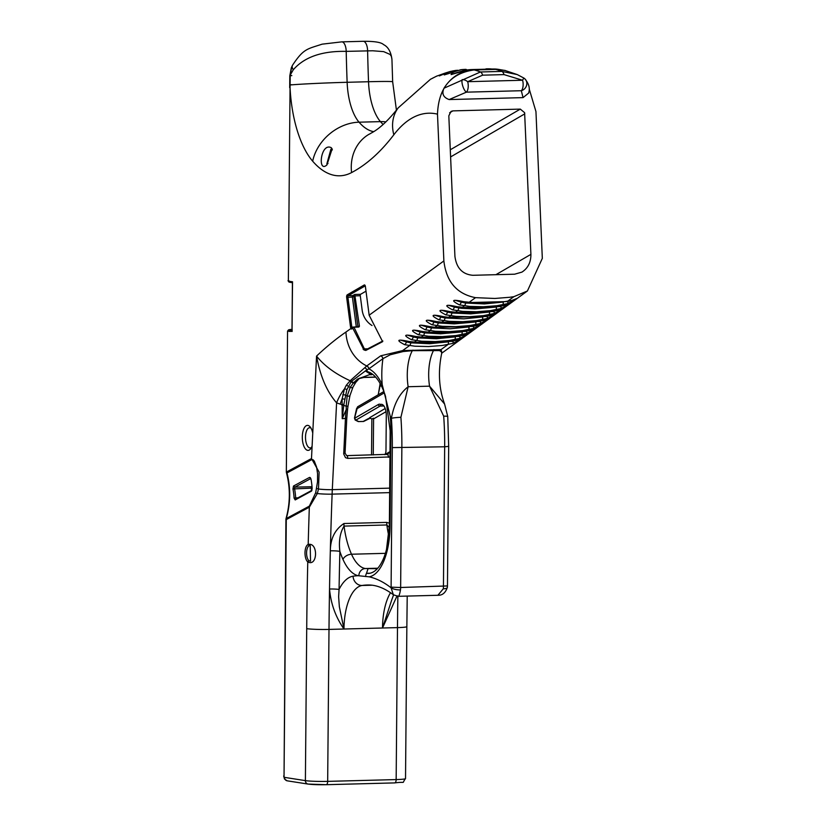 <?xml version="1.0" encoding="UTF-8"?>
<svg xmlns="http://www.w3.org/2000/svg" width="826" height="826" viewBox="0 0 826 826"><rect width="100%" height="100%" fill="white"/><g stroke="black" fill="none" stroke-linecap="round" stroke-linejoin="round"><path stroke-width="1.24" d="M528.578 93.132L523.054 97.623L449.148 99.564L466.401 92.161A7.145 2.406 -108 0 1 462.911 86.523A7.145 2.406 -108 0 1 462.168 79.637A7.145 4.574 42.8 0 1 467.671 81.691L482.611 75.176A7.145 3.118 -91.5 0 0 480.443 71.976L444.006 88.206C451.285 76.756 461.331 70.664 474.145 69.931A212.561 92.946 -91.5 0 0 471.563 69.58L492.967 69.023A39.524 31.894 -43.1 0 1 496.694 69.126A4.76 2.292 94.7 0 1 496.694 69.126L492.854 69.012A4.76 2.086 88.5 0 1 492.967 69.023A212.561 92.946 88.5 0 1 495.548 69.374L474.145 69.931C450.769 73.194 438.554 87.938 437.491 114.153L443.872 260.944C446.308 281.769 456.861 294.015 475.528 297.659L494.857 298.465L509.828 297.267L513.917 296.658L527.411 290.989L542.321 258.362L535.95 111.572L529.249 89.063M449.148 99.564C443.273 97.427 441.559 93.637 444.006 88.206M482.611 75.176L504.005 74.608A7.145 3.118 -91.5 0 0 501.847 71.408A212.561 92.946 88.5 0 0 495.548 69.374L504.789 70.386L517.252 74.577L501.847 71.408L480.443 71.976A212.561 92.946 -91.5 0 0 474.145 69.931M504.005 74.608L522.579 80.246L523.798 78.016L517.252 74.577M517.324 74.608L523.798 78.016A7.145 6.556 130.8 0 1 524.686 78.666A7.145 6.556 130.8 0 1 524.696 78.677A7.145 6.556 130.8 0 1 526.575 85.429A7.145 6.556 130.8 0 1 521.32 90.715L466.401 92.161A7.145 3.118 -91.5 0 0 467.671 81.691L522.579 80.246A7.145 3.118 88.5 0 1 521.32 90.715L523.054 97.623M505.502 70.571L497.438 69.188M454.92 256.359L448.817 115.836L451.058 111.396L452.885 110.88L520.308 109.115L524.613 112.677L530.901 254.367C530.953 262.307 527.959 268.223 521.918 272.115L514.619 274.201L472.885 275.295C462.457 274.387 456.468 268.078 454.92 256.359M366.011 291.175L360.621 294.293L354.736 294.448L359.393 325.878L357.895 326.745L351.835 327.179L347.901 297.174A1.187 0.516 88.5 0 1 348.252 295.729L365.206 285.879A1.187 0.516 88.5 0 1 365.257 285.858M357.895 327.075A1.187 1.043 59.9 0 0 357.895 326.745L353.962 296.74A1.187 1.043 59.9 0 0 352.743 295.615A1.187 0.516 -91.5 0 0 352.392 297.05L355.459 295.873L360.281 295.739A1.187 0.516 88.5 0 1 360.621 294.293M360.281 295.739L362.17 310.225A19.05 16.654 59.9 0 0 372.03 325.527M382.841 340.973L365.866 349.78M351.349 329.016L353.982 327.179L352.258 328.056L351.835 327.179L350.575 327.437L351.349 329.016L352.485 328.046L351.762 328.996M352.867 328.356L363.967 349.945L365.815 350.441L382.624 341.654L369.16 315.243L365.402 286.539A2.148 0.94 -91.5 0 0 364.906 285.176A2.148 0.94 -91.5 0 0 364.235 284.98L347.271 294.83A2.148 0.94 -91.5 0 0 346.652 297.422L350.575 327.437M366.011 349.749L365.835 350.43L365.99 349.759L364.101 348.324L353.982 327.179L358.474 327.055A1.187 1.043 59.9 0 0 359.393 325.878M312.744 433.165A12.493 5.462 -91.5 0 0 310.153 426.887A12.493 5.462 -91.5 0 0 302.461 434.393A12.493 5.462 -91.5 0 0 307.675 450.346A12.493 5.462 -91.5 0 0 310.721 448.725A12.493 5.462 -91.5 0 0 312.114 445.978L316.554 356.099A746.415 326.373 -91.5 0 1 345.96 332.031A38.089 34.248 86.4 0 0 366.754 365.949L350.172 380.745C335.47 374.023 324.257 365.804 316.554 356.099C320.168 376.057 326.848 391.627 336.595 402.82A61.207 54.237 110.1 0 0 340.198 404.11A60.535 53.649 110.1 0 0 341.881 404.606A3.335 0.681 176.5 0 1 343.884 404.43L346.858 389.665A3.335 2.013 18.5 0 0 344.504 388.85A28.569 13.226 -68 0 0 336.595 402.82L332.3 489.642A16.665 2.55 -177.2 0 1 318.485 489.033L319.125 472.131L311.495 458.554A3.572 3.139 61.7 0 0 311.774 459.607L313.013 459.731L314.314 461.135L316.616 467.165L317.576 473.804L317.525 481.837L315.687 492.761L309.347 506.131A3.572 3.139 61.7 0 0 309.327 507.195L317.308 493.566L318.485 489.033A3.572 0.723 10 0 1 316.657 488.331M390.192 430.769L390.894 431.027A59.317 25.936 -91.5 0 0 390.192 416.097L382.211 384.689A52.255 22.849 -91.5 0 1 382.934 358.66L390.161 354.788L403.16 351.546A3.335 0.857 82.4 0 0 402.644 350.585L380.724 355.81L366.754 365.949A3.335 2.87 -125.9 0 1 368.964 368.799L382.934 358.66A3.335 2.87 54 0 0 380.724 355.81M404.616 344.669L414.858 346.197L428.56 346.548L442.323 345.475L452.7 343.41C463.303 338.216 464.759 337.163 457.077 340.229L447.341 341.84L433.826 342.728L419.866 342.563L408.994 341.489C397.161 338.928 395.706 339.992 404.616 344.669A3.572 1.652 106.8 0 0 406.475 341.923L400.507 340.105L408.622 341.685A3.572 0.878 -79.2 0 0 408.994 341.489M411.472 339.692L421.704 341.221L435.405 341.582L449.179 340.508L459.555 338.433C470.159 333.239 471.615 332.186 463.923 335.253L454.186 336.863L440.681 337.751L426.712 337.586L415.85 336.512C404.017 333.952 402.551 335.015 411.472 339.692A3.572 1.652 106.8 0 0 413.32 336.946L407.352 335.129L415.478 336.709A3.572 0.878 -79.2 0 0 415.478 336.709A3.572 0.878 -79.2 0 0 415.85 336.512M418.317 334.716L428.56 336.254L442.261 336.605L456.024 335.532L466.401 333.456C477.005 328.273 478.46 327.21 470.779 330.286L461.042 331.897L447.527 332.775L433.567 332.61L422.695 331.546C410.863 328.985 409.407 330.039 418.317 334.716A3.572 1.652 106.8 0 0 420.176 331.969L414.208 330.152L422.323 331.732A3.572 0.878 -79.2 0 0 422.695 331.546M425.173 329.75L435.405 331.278L449.107 331.629L462.88 330.555L473.257 328.49C483.86 323.296 485.316 322.233 477.624 325.31L473.133 326.28L434.744 327.282L429.551 326.569C417.708 323.998 416.252 325.062 425.173 329.75A3.572 1.652 106.8 0 0 427.021 327.003L421.053 325.176L429.179 326.755A3.572 0.878 -79.2 0 0 429.179 326.755A3.572 0.878 -79.2 0 0 429.551 326.569M432.019 324.773L442.261 326.301L455.962 326.652L469.726 325.589L480.102 323.513C490.716 318.32 492.172 317.256 484.48 320.333L474.743 321.944L461.228 322.832L447.269 322.667L436.396 321.593C424.564 319.032 423.098 320.085 432.019 324.773A3.572 1.652 106.8 0 0 433.877 322.026L427.899 320.209L436.025 321.789A3.572 0.878 -79.2 0 0 436.025 321.789A3.572 0.878 -79.2 0 0 436.396 321.593M438.874 319.796L449.107 321.324L462.808 321.686L476.581 320.612L486.958 318.537C497.562 313.343 499.018 312.29 491.325 315.356L486.834 316.327L448.446 317.339L443.252 316.616C431.409 314.056 429.954 315.119 438.874 319.796A3.572 1.652 106.8 0 0 440.723 317.05L434.755 315.233L442.881 316.812A3.572 0.878 -79.2 0 0 443.252 316.616M445.72 314.82L455.962 316.358L469.664 316.709L483.427 315.635L493.803 313.56C504.407 308.377 505.873 307.313 498.181 310.39L488.445 312.001L474.929 312.878L460.97 312.713L450.098 311.65C438.265 309.079 436.809 310.142 445.72 314.82A3.572 1.652 106.8 0 0 447.578 312.083L441.611 310.256L449.726 311.836A3.572 0.878 -79.2 0 0 449.726 311.836A3.572 0.878 -79.2 0 0 450.098 311.65M452.576 309.853L462.808 311.381L476.509 311.732L490.283 310.659L500.659 308.594C511.263 303.4 512.719 302.337 505.027 305.413L495.29 307.024L481.785 307.902L467.815 307.747L456.954 306.673C445.111 304.113 443.655 305.166 452.576 309.853A3.572 1.652 -73.2 0 0 454.424 307.107L448.456 305.29L456.582 306.859A3.572 0.878 -79.2 0 0 456.582 306.869A3.572 0.878 -79.2 0 0 456.954 306.673M459.421 304.877L469.664 306.405L483.365 306.756L497.128 305.692L507.505 303.617C518.119 298.423 519.575 297.36 511.883 300.437L502.146 302.048L488.631 302.935L474.671 302.77L463.799 301.696C451.967 299.136 450.5 300.189 459.421 304.877A3.572 1.652 -73.2 0 0 461.28 302.13L455.302 300.313L463.427 301.893A3.572 0.878 -79.2 0 0 463.799 301.696M373.61 131.664A86.503 37.82 88.5 0 1 359.052 122.186A42.849 33.98 139.3 0 0 312.672 161.194A89.941 39.328 -91.5 0 1 290.05 87.804L288.357 280.819L290.05 87.804A977.798 84.345 -89.6 0 0 290.081 84.975L290.215 75.93L291.568 67.278M291.815 75.6L290.205 75.693M291.33 67.804L289.802 75.806L293.302 69.745C304.402 57.004 322.037 50.882 346.208 51.377L372.671 50.768L383.667 51.635L390.089 54.444L391.39 56.405L391.937 59.296C390.935 51.77 388.137 46.875 383.553 44.604C381.251 42.312 374.467 41.207 363.192 41.3A9.52 4.161 88.5 0 1 367.611 50.82A785.97 343.668 -91.5 0 0 368.53 81.733A47.092 20.588 -91.5 0 0 380.445 121.628A86.503 37.82 -91.5 0 0 383.119 124.458M370.44 133.523L371.576 132.883C379.506 128.701 388.396 120.348 398.256 107.824A42.849 33.845 37.3 0 0 393.826 134.783A169.712 74.206 88.5 0 1 437.491 114.153M292.043 330.183L290.05 331.143L292.105 331.474L292.125 329.419M291.155 330.049L291.165 330.028A1.094 0.981 98.9 0 0 290.163 331.174L291.31 330.018L289.214 329.698A1.425 1.28 98.9 0 0 287.923 331.154L290.163 331.505M312.672 161.194A129.352 56.56 -91.5 0 0 351.587 172.582A42.849 37.676 62.3 0 1 369.015 134.287A4.76 4.626 56.6 0 1 369.645 133.998M403.16 351.546L412.319 350.668L439.618 350.596A3.335 3.046 103.1 0 1 441.032 349.584L402.644 350.585L409.428 345.66A3.572 1.621 -83.1 0 0 410.821 342.842L406.475 341.923L409.52 341.84M408.602 341.675A3.572 0.878 -79.2 0 0 408.622 341.685L413.764 342.367A3.572 1.26 -85.6 0 0 414.187 342.201L416.273 340.684A3.572 1.621 -83.1 0 0 417.677 337.865L413.32 336.946L416.366 336.863M422.303 331.732A3.572 0.878 -79.2 0 0 422.323 331.732L427.465 332.424A3.572 1.26 -85.6 0 0 427.455 332.424A3.572 1.26 -85.6 0 0 427.889 332.259L429.974 330.741A3.572 1.621 -83.1 0 0 431.378 327.912L427.021 327.003L430.067 326.92M442.86 316.812A3.572 0.878 -79.2 0 0 442.881 316.812L448.012 317.504A3.572 1.26 -85.6 0 0 448.012 317.504A3.572 1.26 -85.6 0 0 448.446 317.339L450.531 315.821A3.572 1.621 -83.1 0 0 451.925 312.992L447.578 312.083L450.624 312.001M463.407 301.882A3.572 0.878 -79.2 0 0 463.427 301.893L468.569 302.574A3.572 1.26 94.4 0 1 468.528 302.574L506.957 301.573L511.552 300.592A3.572 2.117 73.7 0 1 511.5 300.602M467.774 69.88A39.524 31.894 -43.1 0 1 471.563 69.58A4.76 2.086 88.5 0 0 471.45 69.58L467.578 69.88A4.76 1.848 82.6 0 1 467.774 69.88L451.11 74.577C451.626 72.626 455.271 70.984 462.054 69.673A4.76 2.261 -97.9 0 1 463.562 70.613M467.382 69.931A4.76 1.848 82.6 0 1 467.578 69.88C454.269 72.698 451.316 74.949 452.803 74.03L453.102 73.999M466.835 69.983A4.76 2.086 -91.5 0 0 465.781 69.374A39.524 32.699 44.2 0 0 465.441 69.384A39.524 32.699 44.2 0 0 462.054 69.673M460.743 69.745A39.524 32.988 -49 0 1 463.138 69.508L460.691 69.745A4.76 1.879 82.4 0 1 460.743 69.745L444.254 74.929C444.718 73.349 448.322 71.883 455.064 70.53L450.077 71.521M455.942 70.695A4.76 2.292 -97.6 0 0 455.136 70.52A4.76 2.292 -97.6 0 0 455.064 70.53M457.676 70.282A39.524 31.553 38.6 0 0 455.209 70.509M444.873 73.173L450.077 71.532L439.339 75.909M432.318 78.305L437.037 75.961M309.347 506.131L286.302 518.521C290.576 503.22 290.804 488.032 286.973 472.947A3.572 0.702 164.9 0 1 286.457 472.73A3.572 3.572 0 0 1 286.333 471.77L287.562 331.04L286.333 471.77M311.722 490.758L312.145 488.373A71.418 62.724 61.7 0 0 311.02 479.256L309.543 477.407L293.498 486.029L292.972 488.961A71.418 62.724 -118.3 0 1 294.097 498.078L295.202 499.936L311.516 491.078M310.359 477.655L309.543 477.407L310.834 478.512M346.858 389.665L351.329 381.436A3.335 2.746 54 0 0 350.172 380.745L346.27 385.298L344.504 388.85L342.109 399.01L342.222 418.679L346.249 409.52A52.172 22.818 -91.5 0 0 345.433 418.596L343.709 453.959L345.505 457.666L347.736 458.389L389.944 456.943M350.214 380.724A3.335 2.746 -126.4 0 1 351.329 381.436L366.868 369.841A3.335 2.963 40 0 0 364.679 367.807M366.651 366.021A3.335 2.87 -125.9 0 1 368.861 368.871L368.964 368.799M370.069 573.203L366.507 573.296A51.181 22.385 88.5 0 0 368.293 573.42A51.181 22.385 88.5 0 0 386.516 549.352A51.181 22.385 88.5 0 0 389.366 525.739L390.171 430.8L385.515 396.366A55.745 24.377 88.5 0 0 367.467 371.617A7.145 6.371 -75 0 1 366.868 369.841L368.861 368.871A59.317 25.936 -91.5 0 1 382.211 384.689M378.267 394.787L380.136 383.522M433.98 349.563A3.335 1.002 81.9 0 0 433.722 350.11A33.216 14.517 -91.5 0 0 429.551 386.165L443.696 416.19A7.145 0.671 175.9 0 1 447.744 416.51L444.595 404.038L429.551 386.165L408.147 386.733C399.536 393.486 393.961 404.017 391.39 418.307A7.145 0.671 -4.1 0 1 400.899 417.316L408.147 386.733A33.216 14.517 88.5 0 1 412.319 350.668A3.335 1.869 96.1 0 1 412.969 350.121M286.054 518.521A3.572 3.572 0 0 0 285.92 519.461L286.281 519.585A3.572 3.139 61.7 0 1 286.302 518.521L286.054 518.521C290.267 503.137 290.401 487.877 286.467 472.73M311.908 490.324L296.235 498.749L295.667 497.851A72.605 63.767 61.7 0 0 294.531 488.579L294.81 487.154L310.834 478.543M292.962 488.878L294.521 488.507M295.202 499.936L296.235 498.749L295.677 497.933L294.097 498.15M346.6 455.632A2.385 1.043 88.5 0 1 346.641 455.632L345.051 453.123L343.709 453.381M345.051 453.123L346.775 418.338L342.222 418.679L343.781 405.277A3.335 0.64 -1.8 0 0 341.923 405.39M367.487 371.617L365.949 371.339L371.328 374.736A3.572 1.559 -91.5 0 0 371.421 374.736L369.49 374.674L357.596 379.041L353.404 382.882L350.203 387.394L347.178 395.953L346.197 406.227A7.145 1.621 23.4 0 1 343.781 405.277L343.884 404.43M390.037 446.154L389.986 451.843M384.844 454.63L389.758 451.77L387.446 454.579M453.009 341.231A3.572 1.342 71 0 1 452.7 343.41M439.618 350.596L441.383 351.897L441.704 353.291C437.925 371.628 438.895 388.54 444.595 404.038M441.92 352.723L441.032 349.584L447.816 344.659A3.572 1.476 80.3 0 0 448.456 341.85L429.572 343.719L410.821 342.842M511.883 300.437A3.572 2.117 73.7 0 1 511.552 300.592L516.787 298.506M507.505 303.617A3.572 1.342 -109 0 0 507.814 301.438M500.659 308.594A3.572 1.342 -109 0 0 500.969 306.415M494.113 311.392A3.572 1.342 71 0 1 493.803 313.56M487.268 316.358A3.572 1.342 71 0 1 486.958 318.537M480.412 321.335A3.572 1.342 71 0 1 480.102 323.513M473.566 326.311A3.572 1.342 71 0 1 473.257 328.49M466.711 331.278A3.572 1.342 71 0 1 466.401 333.456M459.865 336.254A3.572 1.342 71 0 1 459.555 338.433M491.449 69.054A4.76 1.879 -85.4 0 0 491.067 68.919A4.76 1.879 -85.4 0 0 490.974 68.919A39.524 32.699 44.2 0 0 487.175 68.816A4.76 2.086 88.5 0 1 487.185 68.816A4.76 2.086 88.5 0 1 487.97 69.147M492.224 69.033L487.185 68.816A212.561 92.946 88.5 0 0 485.936 68.878A39.524 32.988 -49 0 1 487.536 68.878M391.968 599.253L382.5 628.008L397.482 627.615L396.16 779.579A3.572 1.559 88.5 0 1 394.683 782.903C407.394 781.262 401.002 784.432 405.525 778.588A16.665 1.198 -179.5 0 1 396.16 779.579L327.674 781.375L328.996 629.412A2098.721 917.655 88.5 0 1 329.522 589.01C330.844 603.796 335.655 617.125 343.977 629.02L339.352 606.759L338.629 596.723L339.063 589.465A7.145 0.63 1 0 0 329.522 589.01A2098.721 917.655 88.5 0 1 330.328 550.818A2098.721 917.655 88.5 0 1 332.114 494.134A16.665 2.158 -177.9 0 1 317.308 493.566A3.572 0.805 13.8 0 1 315.687 492.761M390.192 416.097A52.255 22.849 -91.5 0 0 391.39 418.307A159.501 69.745 88.5 0 1 392.319 447.599L391.101 587.172A2.385 1.043 88.5 0 1 391.059 587.782A217.269 95 -91.5 0 0 369.243 576.827L358.845 575.774A130.642 57.283 90.2 0 1 358.236 575.712A217.269 95 -91.5 0 0 353.053 576.207A56.385 24.656 -91.5 0 0 339.063 589.465A2091.577 914.537 88.5 0 1 339.878 551.407A7.145 0.754 1.4 0 0 330.328 550.818C330.452 538.573 334.995 529.476 343.936 523.519L386.744 522.393L389.366 523.178M346.775 418.338L347.612 409.046A2.385 0.733 -172.4 0 1 346.249 409.52L346.197 406.227A2.385 0.733 7.5 0 0 348.045 405.762L349.976 395.468A2.385 1.187 -165.2 0 1 349.976 395.468A2.385 1.187 -165.2 0 1 347.178 395.953A7.145 3.603 18.8 0 1 345.33 395.117A3.335 1.507 -170.9 0 0 342.78 394.673M357.596 379.041A2.385 1.982 45.6 0 0 359.176 378.566L356.037 382.077A2.385 1.9 -141.4 0 1 353.765 382.531A7.145 5.896 22 0 1 351.329 381.436M363.729 377.472A2.385 1.043 -91.5 0 0 363.781 377.472A2.385 1.043 -91.5 0 0 364.09 377.348L359.496 378.205A2.385 1.208 68.1 0 0 359.96 378.194A2.385 1.208 68.1 0 0 360.012 378.174M368.706 418.514A1.146 1.002 -120.1 0 1 368.251 418.658L363.223 421.446M354.622 417.863L357.617 406.774L356.564 408.953L383.615 393.238A4.76 2.086 -91.5 0 0 384.245 392.587M356.605 408.519L354.488 418.039L355.19 420.031A1.146 1.063 -63.1 0 0 355.861 420.124L354.581 418.297L378.318 404.513A1.662 1.456 59.9 0 0 380.032 406.093L383.925 405.989M397.523 595.866C398.483 597.528 399.464 595.546 400.476 589.919A7.145 2.148 7.3 0 1 391.059 587.782L393.382 594.782C384.266 587.905 375.562 584.653 367.271 585.004A207.749 90.839 88.5 0 0 362.098 585.479A9.52 8.549 -98.9 0 1 353.053 576.207M377.327 568.701L365.329 568.536A47.609 20.815 88.5 0 1 351.515 554.225A7.145 4.419 155.9 0 0 342.955 559.367A69.085 30.211 -91.5 0 1 339.878 551.407C338.639 541.144 340.033 532.708 344.06 526.1A7.145 3.118 88.5 0 1 343.936 523.519M385.391 553.337L351.515 554.225A61.95 27.082 88.5 0 1 344.06 526.1L386.867 524.975L389.314 527.566M371.545 454.971L371.855 419.112M355.087 419.969A1.146 1.063 -63.1 0 0 355.19 420.031L358.03 421.477A1.146 1.146 0 0 0 358.577 421.601L358.69 421.559A1.146 1.063 116.9 0 1 358.03 421.477M358.494 421.58L363.337 421.477A1.146 1.146 0 0 0 363.832 421.353A1.146 1.002 -120.1 0 1 363.45 421.436L358.69 421.559L355.861 420.124L380.032 406.093A9.52 4.161 88.5 0 1 380.404 405.917L380.6 404.461A11.192 4.894 -91.5 0 0 378.318 404.513M370.657 417.956L363.884 421.322A1.146 1.002 -120.1 0 1 363.843 421.343M385.174 408.509L369.532 417.76M369.883 417.77L371.783 419.112L373.548 418.452M398.153 596.331L393.382 594.782M392.319 447.599L444.667 446.794L443.448 586.367A9.52 4.161 88.5 0 1 443.283 588.804L437.894 595.278M308.986 560.761L308.862 560.658A7.857 3.438 88.5 0 1 306.591 552.584A7.857 3.438 88.5 0 1 309.234 545.687L310.204 545.563L310.524 561.246L308.986 560.761L307.768 561.917C317.742 567.214 318.351 541.908 308.191 544.489L308.046 544.54A9.045 3.954 -91.5 0 0 305 552.491A9.045 3.954 -91.5 0 0 307.623 561.783L307.768 561.917A2115.386 924.944 -91.5 0 0 306.714 628.669A16.665 1.198 -179.5 0 0 328.996 629.412L382.5 628.008L396.872 596.258M371.783 419.112L373.393 418.183L373.579 418.906L373.269 454.93M380.404 405.917L383.801 405.824M384.751 454.63A4.76 2.086 -91.5 0 0 385.979 450.521L386.289 415.757A10.717 4.688 -91.5 0 0 381.313 404.317A10.717 4.688 -91.5 0 0 380.6 404.461M311.505 447.424A10.119 4.419 88.5 0 1 310.184 447.929A10.119 4.419 88.5 0 1 309.833 447.909A10.119 4.419 88.5 0 1 305.496 437.532A10.119 4.419 88.5 0 1 309.657 427.703A10.119 4.419 88.5 0 1 310.999 428.136M290.587 282.409A1.094 0.981 -81.1 0 1 289.616 281.346L290.205 282.296L289.616 281.346A3.81 1.662 -91.5 0 0 288.935 280.902L288.357 280.819A1.425 1.28 -81.1 0 0 289.42 282.193L287.995 280.706M292.518 283.71L292.538 281.8L292.27 282.688L290.432 282.399A1.094 0.981 -81.1 0 1 290.432 282.399L289.998 282.285M292.032 330.132L292.538 281.8L289.616 281.346M380.115 386.238L381.271 385.649M306.714 628.669L305.393 780.632A3.572 3.201 98.9 0 0 308.057 784.07L326.198 784.7A3.572 1.559 88.5 0 0 327.674 781.375A16.665 1.198 -179.5 0 1 305.393 780.632L284.547 777.38A1.187 0.516 88.5 0 1 284.041 776.12L286.281 519.585L309.327 507.195A2115.386 924.944 -91.5 0 0 308.191 544.489L310.204 545.563M367.962 568.949L366.507 573.296A7.145 6.402 98.9 0 0 365.629 576.538M370.616 374.715L371.328 374.736M371.535 374.725L371.432 374.736A3.572 1.559 -91.5 0 0 371.432 374.736A3.572 1.559 -91.5 0 0 372.32 374.054M331.205 147.668C320.581 142.268 317.39 173.728 326.972 164.87L332.124 148.886L331.205 147.668L332.362 149.898M327.994 163.517L326.848 163.909L330.885 149.279L332.011 149.589M520.308 109.115L450.294 149.774M450.604 156.93L524.799 113.843M449.633 112.77L452.885 110.88M351.99 327.757L345.96 332.031M363.099 349.181L364.101 348.324M356.336 327.117A1.187 0.516 -91.5 0 1 356.326 327.065L352.392 297.05L346.652 297.422M354.736 294.448L352.743 295.615L348.252 295.729L347.271 294.83M365.268 285.879L364.235 284.98M382.624 341.654L382.758 341.024M367.776 348.82L364.638 348.902L363.967 349.945M369.16 315.191L443.872 260.944M424.523 332.888A3.572 1.621 -83.1 0 1 423.129 335.717L421.043 337.225A3.572 1.26 -85.6 0 1 420.61 337.4L459.008 336.389A3.572 1.838 -97.9 0 0 459.432 336.223L461.517 334.706A3.572 1.476 80.3 0 0 462.157 331.907L440.578 333.807L424.523 332.888L420.176 331.969L423.222 331.897M438.224 322.945A3.572 1.621 -83.1 0 1 436.83 325.764L434.744 327.282A3.572 1.26 -85.6 0 1 434.311 327.447L472.709 326.435A3.572 1.838 -97.9 0 0 473.133 326.28L475.218 324.763A3.572 1.476 80.3 0 0 475.859 321.954L454.279 323.864L438.224 322.945L433.877 322.026L436.923 321.944M483.024 316.926L463.83 318.846L445.08 317.969A3.572 1.621 -83.1 0 1 443.676 320.787L441.59 322.305A3.572 1.26 -85.6 0 1 441.167 322.47L436.025 321.789M458.781 308.015A3.572 1.621 -83.1 0 1 457.377 310.844L455.291 312.362A3.572 1.26 -85.6 0 1 454.868 312.527L493.256 311.516A3.572 1.838 -97.9 0 0 493.68 311.35L495.765 309.833A3.572 1.476 -99.7 0 0 496.405 307.035L474.826 308.934L461.435 308.315L454.424 307.107L457.47 307.024M456.582 306.859L461.713 307.551L500.112 306.549A3.572 1.838 82.1 0 0 500.535 306.384L502.621 304.866A3.572 1.476 -99.7 0 0 503.261 302.058L484.377 303.927L465.627 303.049A3.572 1.621 -83.1 0 1 464.233 305.868L462.147 307.386A3.572 1.26 94.4 0 1 461.713 307.551A3.572 1.26 94.4 0 1 461.682 307.551M475.528 297.659L468.992 302.409A3.572 1.26 94.4 0 1 468.569 302.584M291.723 84.655L290.081 84.975A42.849 1.084 177.8 0 1 347.137 82.29A785.97 343.668 88.5 0 1 346.208 51.377A9.52 4.161 88.5 0 0 341.799 41.858L322.15 44.16C307.086 49.157 303.658 48.455 292.487 65.295L291.32 67.835M289.637 282.203A1.425 1.28 -81.1 0 1 289.42 282.193L289.926 282.275A1.425 1.28 -81.1 0 1 288.935 280.902M385.907 121.876A42.849 33.98 -40.7 0 0 380.445 121.628L359.052 122.186A47.092 20.588 88.5 0 1 347.137 82.29L368.53 81.733A42.849 1.084 -2.2 0 1 392.66 81.774L396.428 110.168M292.476 65.306A9.52 5.152 26.6 0 0 293.302 69.745M341.696 41.868A9.52 4.161 88.5 0 1 341.788 41.858L363.192 41.3M351.587 172.582A369.459 161.545 -91.5 0 0 393.826 134.783M312.114 445.978L311.495 458.554L286.694 471.883A3.572 3.139 61.7 0 0 286.973 472.947L311.774 459.607M413.733 342.367A3.572 1.26 -85.6 0 0 413.754 342.367L452.152 341.365A3.572 1.838 -97.9 0 0 452.576 341.2L454.661 339.682A3.572 1.476 80.3 0 0 455.302 336.874L436.427 338.743L417.677 337.865M420.579 337.39A3.572 1.26 -85.6 0 0 420.61 337.4L415.478 336.709M469.323 326.879L469.003 326.931A3.572 1.476 80.3 0 1 468.363 329.729L466.277 331.247A3.572 1.838 -97.9 0 1 465.854 331.412L475.683 328.345M434.28 327.447A3.572 1.26 -85.6 0 0 434.311 327.447L429.179 326.755M441.136 322.47A3.572 1.26 -85.6 0 0 441.156 322.47L479.555 321.469A3.572 1.838 -97.9 0 0 479.978 321.304L482.064 319.786A3.572 1.476 80.3 0 0 482.704 316.977M445.08 317.969L440.723 317.05L443.769 316.977M489.87 311.949L489.56 312.011A3.572 1.476 80.3 0 1 488.92 314.809L486.834 316.327A3.572 1.838 -97.9 0 1 486.411 316.492L496.25 313.415M454.837 312.527A3.572 1.26 -85.6 0 0 454.858 312.527L449.726 311.836M465.627 303.049L461.28 302.13L464.326 302.048M513.917 296.658L507.381 301.407A3.572 1.838 82.1 0 1 506.957 301.573M471.316 69.591A4.76 2.086 88.5 0 1 471.45 69.58L492.854 69.012A4.76 2.086 88.5 0 0 492.73 69.023M465.781 69.374A4.76 2.086 -91.5 0 0 465.771 69.374L463.128 69.508M289.214 329.698L290.205 329.502A1.425 0.619 -91.5 0 0 290.153 329.491A1.425 0.619 -91.5 0 0 290.102 329.502M389.635 492.626L332.114 494.134A169.02 73.906 88.5 0 1 332.3 489.642L389.676 488.145M469.003 326.931L450.129 328.789L431.378 327.912M489.56 312.011L470.675 313.87L451.925 312.992M290.205 329.502L292.012 329.45L290.153 329.491L287.562 331.04M284.041 776.12L285.92 519.461M312.001 486.514L311.619 486.72A1.187 0.516 -91.5 0 0 311.257 488.145L292.972 488.961M294.097 498.078L298 497.789M293.498 486.029L294.81 487.154L311.619 486.72A0.599 0.527 61.7 0 0 311.991 486.514M344.566 399.144A3.335 1.136 3.5 0 0 342.109 399.01A28.569 13.226 -72.6 0 0 340.198 404.11M388.406 457.325A2.385 1.043 -91.5 0 0 387.311 454.558A2.385 1.043 -91.5 0 0 387.301 454.558A2.385 1.043 -91.5 0 0 387.064 454.63M388.055 454.331L346.641 455.632A2.385 1.043 88.5 0 1 347.736 458.389M346.27 385.298A3.335 2.323 -153.4 0 1 348.242 386.248A7.145 4.894 22.7 0 0 350.203 387.394A2.385 1.631 -154.2 0 0 353.053 386.95A2.385 1.631 -154.2 0 1 353.053 386.95L355.758 382.438A2.385 1.879 -142.7 0 1 353.404 382.882A7.145 5.792 22.7 0 1 351.04 381.757A3.335 2.726 51.2 0 0 349.852 380.993M383.935 391.73A2.385 2.086 59.9 0 0 383.615 393.238M369.243 576.827A54.753 23.944 -91.5 0 0 390.068 526.007L390.894 431.027M284.547 777.38A3.572 3.201 98.9 0 0 287.211 780.828L284.505 779.042L283.679 775.996M326.322 784.69L394.56 782.903A3.572 1.559 88.5 0 0 394.683 782.903L326.198 784.7A3.572 1.559 88.5 0 1 326.074 784.69A13.092 0.94 0.5 0 1 308.573 784.111M311.867 490.345L311.257 488.145L311.547 490.51M386.516 549.352L389.345 525.78L390.068 526.007M370.606 417.935L368.251 418.658M391.101 587.172L400.641 587.492L401.859 447.919A166.645 72.864 -91.5 0 0 400.899 417.316M443.696 416.19A166.645 72.864 88.5 0 1 444.667 446.794L448.683 446.37L447.465 585.944L400.641 587.492A9.52 4.161 -91.5 0 1 400.476 589.919M311.805 490.376L311.846 486.648M311.536 488.166A1.786 0.785 88.5 0 1 311.67 486.71M342.955 559.367A54.753 23.944 -91.5 0 0 358.236 575.712M388.798 535.981A61.95 27.082 -91.5 0 1 386.867 524.975A7.145 3.118 88.5 0 1 386.744 522.393M375.675 377.162L363.781 377.472L359.145 378.587M375.572 377.048L364.09 377.348M397.864 596.331A2098.721 917.655 -91.5 0 0 397.482 627.615A16.665 1.198 0.5 0 0 406.857 626.624L405.525 778.588M377.771 568.216L365.329 568.536A7.145 6.402 98.9 0 0 358.845 575.774M343.977 629.02A46.855 20.485 88.5 0 1 362.098 585.479L371.937 585.221M447.465 585.944L447.362 587.4A7.145 2.148 -172.7 0 1 443.283 588.804M390.533 592.696A46.855 20.485 -91.5 0 0 382.5 628.008M373.579 418.906L385.979 411.709M309.234 545.687L308.046 544.54M307.623 561.783L308.862 560.658M530.901 254.367L495.91 274.686M528.537 93.245C530.282 88.578 529.001 83.725 524.686 78.666M524.696 78.677A7.145 7.145 0 0 0 523.777 78.005M289.812 75.806L289.689 87.68M452.793 70.912L457.738 70.262M446.154 74.35L460.691 69.745M436.51 76.198L444.935 73.153M436.407 76.25L430.8 79.131M370.203 133.678L369.356 134.163M391.937 59.255L392.66 81.774M427.455 332.424L465.854 331.412M448.012 317.504L486.411 316.492M441.693 353.311L441.755 352.795M500.112 306.539L509.952 303.472M493.256 311.516L503.096 308.449M479.555 321.469L489.395 318.392M472.709 326.435L482.549 323.369M459.008 336.389L468.838 333.322M452.152 341.365L461.992 338.288M349.976 395.468L353.043 386.95M347.612 409.046L348.045 405.762M383.853 391.534L357.627 406.774M287.211 780.828L308.057 784.07M447.744 416.51L448.683 446.37M398.246 596.32L438.1 595.278C442.457 595.37 445.544 592.738 447.351 587.389M391.854 599.593L393.568 594.916M292.414 282.864L292.001 330.338M378.174 394.838L379.97 386.289M379.97 386.279L380.001 383.274M407.218 596.083L406.857 626.624M430.687 79.089L398.256 107.824M527.411 290.989L441.724 353.208"/></g></svg>
